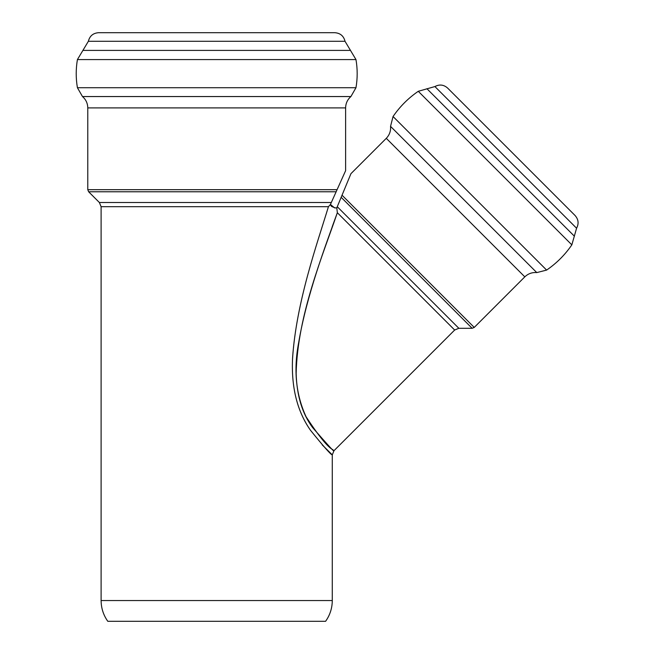 <?xml version="1.0" encoding="UTF-8"?>
<svg xmlns="http://www.w3.org/2000/svg" width="654" height="654" viewBox="0 0 654 654"><rect width="100%" height="100%" fill="white"/><g stroke="black" fill="none" stroke-linecap="round" stroke-linejoin="round"><path stroke-width="0.98" d="M342.026 195.211L474.24 327.425L524.81 276.855L386.285 138.329L350.945 173.67L336.802 207.849L334.668 207.923L330.433 204.481L331.038 205.822M331.316 202.511L99.375 202.511L101.108 206.697L328.439 206.697C316.781 244.874 295.951 303.104 292.502 359.536C291.39 388.051 297.39 411.636 310.503 430.291C323.951 446.935 331.21 455.119 332.281 454.857C331.21 455.119 323.951 446.935 310.503 430.291C297.079 411.096 291.112 386.898 292.591 357.705C296.425 301.96 316.888 244.424 328.439 206.697L330.433 204.481L345.623 170.661L345.623 107.902C345.713 103.34 347.47 99.555 350.904 96.555L82.486 96.555C85.919 99.555 87.685 103.34 87.775 107.902L87.775 189.685L337.08 189.685M334.014 450.663L332.281 454.857L322.209 444.867M331.529 206.427L335.33 207.972M336.802 207.849L337.341 212.713C325.316 246.223 306.767 294.872 298.714 342.361C293.401 369.804 295.861 394.624 306.105 416.811C318.907 436.3 327.875 447.287 333.009 449.789C335.723 453.655 328.937 446.273 312.653 427.634C302.336 413.81 296.834 395.834 296.156 373.696C297.341 315.056 323.289 254.038 337.341 212.705L337.341 212.656M337.268 206.713L458.846 328.292L454.661 330.025L337.341 212.713L332.175 226.832M332.281 454.857L332.281 600.552C332.224 608.171 330 615.079 325.602 621.3L107.787 621.3C103.397 615.079 101.166 608.171 101.108 600.552L332.281 600.552M418.274 91.298L571.841 244.858L576.583 228.23C578.994 223.635 578.488 219.392 575.062 215.493L447.638 88.077C443.747 84.644 439.504 84.137 434.91 86.557L418.274 91.298C408.3 98.133 399.888 106.545 393.054 116.518L390.544 126.361C390.92 130.988 389.498 134.977 386.285 138.329M571.841 244.858C564.999 254.839 556.595 263.243 546.621 270.086L536.77 272.587L390.544 126.361M524.81 276.855C528.154 273.642 532.143 272.219 536.77 272.587M77.417 59.571L355.972 59.571L345.018 41.284C343.685 35.954 340.276 33.092 334.799 32.7L98.59 32.7C93.113 33.092 89.704 35.954 88.372 41.284L77.417 59.571C75.815 68.956 75.815 78.341 77.417 87.726L82.486 96.555M355.972 59.571C357.583 68.956 357.583 78.341 355.972 87.726L350.904 96.555M336.14 191.777L88.642 191.777L87.775 189.685M458.846 328.292L472.139 328.292L341.159 197.312M576.583 228.23L434.91 86.557M574.416 236.225L426.915 88.715M546.621 270.086L393.054 116.518M345.018 41.284L88.372 41.284M350.495 50.407L82.903 50.407M355.972 87.726L77.417 87.726M345.623 107.902L87.775 107.902M454.661 330.025L334.014 450.671M99.375 202.511L88.642 191.777M101.108 206.697L101.108 600.552M474.24 327.425L472.139 328.292"/></g></svg>
